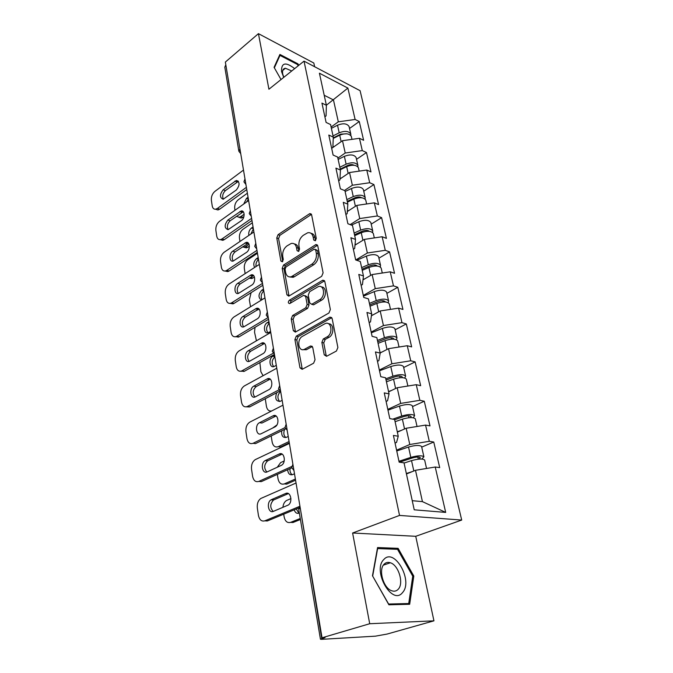 <?xml version="1.0" encoding="UTF-8"?>
<svg xmlns="http://www.w3.org/2000/svg" width="673" height="673" viewBox="0 0 673 673"><rect width="100%" height="100%" fill="white"/><g stroke="black" fill="none" stroke-linecap="round" stroke-linejoin="round"><path stroke-width="1.01" d="M315.309 240.766L316.276 238.377L311.616 214.847L309.984 213.585L309.395 213.854L278.075 234.675L276.763 237.948L280.885 261.023L282.366 261.797L283.291 259.484L282.753 256.463C282.315 252.005 283.728 248.488 287.001 245.897L291.157 243.483C293.916 242.945 295.691 244.324 296.499 247.622L297.071 250.667L298.602 251.433L299.552 249.086L298.972 246.032C298.501 241.531 299.948 237.956 303.304 235.298L307.662 232.791C310.463 232.261 312.289 233.649 313.122 236.938L313.727 240.009L315.309 240.766M284.376 68.511L284.797 68.772M324.235 354.822L326.548 356.303L336.416 351.037L337.888 347.504L332.151 318.548L329.972 317.109L296.297 336.138L294.909 339.529L299.973 367.828L302.169 369.317L313.601 363.218L315.031 359.752L312.735 347.436L310.556 345.972L304.465 349.304C298.324 352.374 296.389 339.377 302.48 336.315L325.084 323.637C331.385 320.592 333.413 333.749 327.07 336.879L323.301 338.956L321.871 342.431L324.235 354.822L326.119 355.26L326.565 356.295M352.61 533.008L369.713 623.728L322.039 637.785L225.354 62.067L258.44 33.65L268.922 89.231L304.019 61.134L399.535 515.417L352.61 533.008L415.737 536.305L461.703 520.061L399.535 515.417M321.694 276.292L323.099 272.843L317.757 245.855L315.965 244.543L283.526 265.053L282.197 268.359L286.925 294.791L288.767 296.154L321.694 276.292M324.832 281.566L330.359 309.513L328.929 313.004L295.354 332.109L293.335 330.687L291.224 318.893L292.595 315.536L305.761 307.83L307.149 304.423L305.685 296.625L303.759 295.245L289.642 303.616C288.036 303.229 287.909 302.127 289.272 300.309L322.493 280.363L324.832 281.566M461.703 520.061L360.097 90.695L304.019 61.134M421.71 447.108L433.757 442.026L429.298 441.295L409.781 444.508L396.574 450.161M433.757 442.026L439.705 467.617L435.229 467.02L445.686 512.405L414.223 509.814L404.019 462.822L399.156 462.174L393.411 435.439L398.248 436.23L394.605 419.481L389.793 418.606L384.258 392.889L389.053 393.89L385.553 377.763L380.775 376.687L375.45 351.929L380.195 353.123L376.83 337.585L372.093 336.323L366.962 312.465L371.673 313.837L368.417 298.862L363.731 297.432L358.785 274.433L363.445 275.964L360.307 261.519L355.664 259.929L350.894 237.737L355.512 239.428L352.484 225.489L347.882 223.739L343.28 202.321L347.848 204.146L344.929 190.686L340.37 188.802L335.92 168.115L340.454 170.076L337.627 157.061L333.11 155.051L328.811 135.054L333.303 137.132L330.569 124.555L326.094 122.427L321.938 103.087L326.38 105.282L319.414 73.197L347.882 88.087L355.117 119.466L338.309 121.813L331.108 127.046M349.531 128.467L359.264 121.519L355.117 119.466M359.264 121.519L363.622 140.287L359.458 138.302L362.293 150.592L345.224 153.015L337.863 158.138M356.522 159.333L366.474 152.527L362.293 150.592M366.474 152.527L370.974 171.909L366.777 170.042L369.696 182.736L352.358 185.243L344.467 190.493M363.748 191.208L373.919 184.562L369.696 182.736M373.919 184.562L378.571 204.584L374.331 202.834L377.36 215.957L359.735 218.557L350.17 224.605M371.202 224.143L381.608 217.665L377.36 215.957M381.608 217.665L386.42 238.368L382.146 236.745L385.276 250.314L367.365 252.998L355.773 259.963M378.916 258.18L389.566 251.887L385.276 250.314M389.566 251.887L394.538 273.297L390.231 271.816L393.469 285.865L375.256 288.641L363.302 295.43M386.891 293.378L397.793 287.287L393.469 285.865M397.793 287.287L402.942 309.454L398.601 308.125L401.958 322.661L383.433 325.547L371.185 332.083M395.144 329.804L406.307 323.932L401.958 322.661M406.307 323.932L411.64 346.889L407.266 345.72L410.74 360.787L391.896 363.773L379.345 370.041M403.682 367.517L415.132 361.889L410.74 360.787M415.132 361.889L420.659 385.679L416.251 384.687L419.851 400.309L400.679 403.405L387.808 409.377M412.532 406.593L424.276 401.226L419.851 400.309M424.276 401.226L430.005 425.891L425.563 425.092L429.298 441.295M395.051 443.086L396.532 442.447L398.248 436.23M409.781 444.508L406.181 428.255L397.356 432.159M425.563 425.092L406.181 428.255M386.1 401.445L387.539 400.772L389.053 393.89M400.679 403.405L397.205 387.732L388.607 391.846M416.251 384.687L397.205 387.732M377.469 361.325L378.874 360.61L380.195 353.123M391.896 363.773L388.548 348.664L380.161 352.963M407.266 345.72L388.548 348.664M369.149 322.636L370.52 321.896L371.673 313.837M383.433 325.547L380.203 310.96L371.395 315.78M398.601 308.125L380.203 310.96M361.123 285.31L362.461 284.544L363.445 275.964M375.256 288.641L372.144 274.559L362.999 279.867M390.231 271.816L372.144 274.559M353.375 249.279L354.679 248.488L355.512 239.428M367.365 252.998L364.354 239.395L354.982 245.14M382.146 236.745L364.354 239.395M345.888 214.468L347.159 213.652L347.848 204.146M359.735 218.557L356.825 205.4L347.318 211.532M374.331 202.834L356.825 205.4M338.654 180.818L339.899 179.977L340.454 170.076M352.358 185.243L349.539 172.515L339.949 179.01M366.777 170.042L349.539 172.515M331.654 148.279L332.874 147.421L333.303 137.132M345.224 153.015L342.49 140.699L331.671 148.354M359.458 138.302L342.49 140.699M225.859 65.062L240 149.271M238.822 151.03L224.807 67.174L225.573 65.315M324.882 116.791L326.069 115.907L326.38 105.282M338.309 121.813L333.463 99.932L324.209 95.272M326.371 105.232L347.882 88.087M314.627 66.728L313.828 63.035L258.44 33.65M369.713 623.728L433.942 620.834L387.11 634.059L375.399 636.162L321.652 639.333L320.441 639.232L325.076 637.617L322.039 637.785M433.942 620.834L415.737 536.305M412.238 500.687L422.434 501.629L415.493 470.301L406.442 473.977M435.229 467.02L415.493 470.301M445.686 512.405L422.434 501.629M298.787 65.315L297.954 63.851L279.909 54.446L274.071 67.325L281.02 79.549M377.561 547.553L372.472 575.76L388.901 604.8L409.672 604.278L413.802 576.046L398.105 548.335L377.561 547.553M315.544 240.589L314.947 237.577C314.358 235.003 313.029 233.573 310.968 233.304M294.353 243.954C296.423 244.181 297.744 245.611 298.332 248.236L298.888 251.197M311.473 214.376L279.892 235.298L278.58 238.562L282.702 261.511M317.555 245.258L285.36 265.625L284.031 268.922L289.02 296.044M315.687 249.961L314.098 249.187L285.991 266.945L285.058 269.267L285.638 272.489C286.479 276.006 288.372 277.419 291.316 276.738L311.893 264.161C315.359 261.511 316.84 257.877 316.327 253.241L315.687 249.961L317.513 250.583L315.444 249.38M289.811 276.965L293.159 277.301L294.379 276.729L292.536 276.166M317.513 250.583L318.161 253.856C318.674 258.482 317.193 262.117 313.736 264.75L294.379 276.729M305.29 295.691L307.544 297.163L309.008 304.945L307.62 308.343L294.454 316.032L293.091 319.389L295.531 332.025M324.554 280.826L291.123 300.831L290.206 303.304M319.751 299.636C325.715 296.507 324.209 284.157 318.211 286.681L309.63 291.695L308.242 295.111L309.715 302.909L311.717 304.305L319.751 299.636L321.601 300.175C326.775 297.5 326.649 286.706 321.475 286.992M311.868 304.238L313.576 304.835L311.994 304.179M321.601 300.175L313.854 304.701M328.575 323.797C334.027 323.393 334.363 334.75 328.946 337.358L325.177 339.428L323.747 342.902L326.119 355.26M303.001 349.666L306.341 349.741L304.819 349.119M312.339 346.469L306.703 349.565M331.781 317.648L298.164 336.609L296.785 339.983L302.278 369.258M297.281 64.389L297.954 63.851M395.488 549.244L398.105 548.335M412.717 576.391L413.802 576.046M335.146 136.956L333.253 138.31M350.843 135.559L350.81 134.095C348.782 131.025 344.913 130.596 339.192 132.8L333.034 135.912M349.194 126.97L349.094 126.541C347.066 123.445 343.213 122.999 337.518 125.212L331.385 128.333M333.27 137.898L340.748 134.137L346.772 133.801M248.051 197.231L246.486 198.358L243.761 204.003M247.378 193.201L238.124 199.881C235.567 202.102 234.431 204.996 234.717 208.563L234.986 210.27M236.517 216.285L239.134 217.312L240.841 216.571L242.978 217.312L243.912 216.664M244.164 214.224L240.841 216.571M351.441 136.888L351.34 136.459C349.321 133.405 345.442 132.976 339.714 135.18L333.244 138.436M334.775 146.159L332.883 147.101M248.404 199.301L246.453 202.085M242.978 217.312L241.271 218.052L238.94 217.337M223.377 199.191C222.04 196.205 222.713 193.353 225.388 190.619L238.41 181.34M246.764 189.542L219.65 209.202L217.951 209.968L215.587 209.219M217.951 209.968L215.713 209.194C213.837 209.396 212.668 208.277 212.205 205.845L211.381 200.327C211.12 196.684 212.273 193.723 214.838 191.435L243.491 170.076M246.394 187.346L217.413 208.428L219.65 209.202M223.167 189.794L236.366 180.465C239.967 182.055 239.95 185.235 236.316 190.005L223.175 199.233C219.6 197.702 219.6 194.556 223.167 189.794L225.388 190.619M215.713 209.194L217.413 208.428M294.648 68.629C285.655 61.647 281.289 62.614 281.533 71.523L283.703 77.403M291.729 70.968L285.453 68.242C283.055 68.596 282.138 70.514 282.71 74.005L283.804 77.319M284.3 68.545L284.738 68.814M274.357 67.838L279.993 55.396L297.474 64.49L298.215 65.777M279.177 56.061L279.993 55.396M402.538 592.585C413.533 580.967 394.386 547.149 383.812 559.515C372.043 570.578 392.149 606.129 402.538 592.585M398.265 589.203C404.069 583.289 398.567 565.11 390.374 562.771C387.917 561.963 385.831 562.435 384.115 564.201C378.167 569.678 383.383 588.194 391.694 590.743C394.311 591.651 396.498 591.138 398.265 589.203M372.699 575.911L377.629 548.588L397.541 549.319L412.751 576.181L408.73 603.53L388.607 604.018L372.581 575.953M405.937 604.371L408.73 603.53M357.876 166.828L357.876 165.322C355.866 162.378 351.945 162 346.115 164.178L339.84 167.241M356.21 157.936L356.11 157.516C354.091 154.546 350.187 154.159 344.383 156.338L338.14 159.417M340.235 169.074L347.68 165.457C350.238 164.38 352.383 164.313 354.107 165.264M253.048 226.952L251.441 228.054C249.22 229.973 248.362 232.421 248.875 235.39M252.35 222.805L242.911 229.325C240.311 231.512 239.151 234.44 239.453 238.099L239.983 241.456M242.364 246.957L244.215 247.168L245.712 246.511L247.874 247.21L249.38 246.192M249.044 244.265L245.712 246.511M358.524 168.174L358.431 167.762C356.412 164.835 352.492 164.456 346.654 166.635L340.37 169.689M341.892 177.697L339.974 178.614M253.376 228.938L250.852 234.044M247.874 247.21L246.377 247.857L243.895 247.218M365.128 199.124L365.187 197.568C363.176 194.766 359.205 194.438 353.266 196.6L346.864 199.603M363.454 189.912L363.361 189.508C361.351 186.673 357.388 186.337 351.483 188.499L345.106 191.519M347.243 201.362L354.839 197.803C357.708 196.667 359.971 196.659 361.628 197.761M258.188 257.574L256.556 258.642C253.721 261.351 253.073 264.287 254.63 267.459M257.465 253.292L247.849 259.652C245.191 261.797 244.021 264.758 244.324 268.519L245.14 273.617M249.565 277.899L250.735 277.36L252.913 277.999L254.461 277.007M253.586 275.526L250.735 277.36M365.843 200.487L365.759 200.091C363.748 197.298 359.769 196.979 353.83 199.132L347.411 202.136M349.287 210.262L347.344 211.162M258.508 259.475C256.455 261.326 255.647 263.673 256.068 266.525M252.913 277.999L251.643 278.563L249.187 278.142M372.606 232.496L372.733 230.898C370.739 228.24 366.709 227.97 360.661 230.099L354.124 233.043M370.932 222.948L370.848 222.57C368.846 219.869 364.833 219.591 358.818 221.728L351.432 225.085M354.486 234.726L362.242 231.234C365.439 230.048 367.811 230.082 369.334 231.344M263.488 289.129L261.822 290.172C258.247 294.236 258.096 297.542 261.368 300.099M251.105 292.662L249.355 299.864L250.533 306.77M257.338 308.276L256.876 308.554M373.414 233.884L373.322 233.506C371.328 230.856 367.298 230.595 361.241 232.723L354.696 235.668M356.984 243.912L355.016 244.787M257.599 309.597L259.122 309.109M263.791 290.938C261.099 293.638 260.51 296.549 262.024 299.687M258.112 309.731L256.405 310.329M380.312 267.013L380.539 265.355C378.554 262.849 374.474 262.647 368.308 264.75L361.637 267.627M378.672 257.103L378.588 256.741C376.602 254.201 372.539 253.982 366.398 256.085L356.749 260.3M361.981 269.217L369.889 265.81C373.473 264.573 375.921 264.649 377.242 266.054M268.948 321.669L267.248 322.678C262.924 324.958 263.841 334.489 268.241 332.748L270.596 331.461M255.017 327.33L254.529 332.168L256.438 340.807M381.229 268.409L381.154 268.047C379.168 265.566 375.088 265.364 368.905 267.467L362.225 270.336M365.01 278.698L363.033 279.539M269.242 323.385C266.23 326.523 265.801 329.677 267.955 332.832M262.495 342.86L261.982 342.969M388.254 302.724L388.615 300.999C386.639 298.669 382.508 298.534 376.224 300.604L369.401 303.405M386.672 292.427L386.596 292.09C384.62 289.71 380.497 289.567 374.238 291.636L363.454 296.137M369.729 304.903L377.805 301.58C381.616 300.326 384.115 300.41 385.309 301.824L385.351 301.967M274.584 355.243L272.851 356.21C268.3 358.473 269.511 368.552 274.121 366.499L276.283 365.346M259.862 362.579L260.888 371.79L263.084 375.694M389.322 304.129L389.246 303.792C387.278 301.47 383.139 301.344 376.838 303.405L370.015 306.215M373.414 314.67L371.437 315.477M274.862 356.85C271.715 360.105 271.337 363.361 273.726 366.625M228.189 229.653C226.692 226.574 227.339 223.621 230.132 220.803L243.332 211.776M251.954 220.466L224.302 239.647L222.805 240.328L220.29 239.655M222.805 240.328L220.542 239.605C218.506 239.891 217.236 238.722 216.723 236.088L215.873 230.402C215.604 226.658 216.773 223.663 219.39 221.409L248.606 200.546M251.601 218.355L222.04 238.923L224.302 239.647M227.886 220.037L241.161 210.969C244.972 209.984 245.115 218.321 241.313 220.719L228.088 229.678C224.269 228.172 224.202 224.959 227.886 220.037L230.132 220.803M220.542 239.605L222.04 238.923M233.169 261.057C231.487 257.868 232.101 254.823 235.02 251.912L248.387 243.163M257.313 252.367L229.098 271.026L227.827 271.614L225.161 271.026M227.827 271.614L225.539 270.95C223.335 271.337 221.947 270.109 221.375 267.257L220.5 261.393C220.222 257.549 221.409 254.52 224.075 252.308L253.889 231.975M256.977 250.348L226.809 270.361L229.098 271.026M232.749 251.206L246.082 242.431C250.112 241.22 250.465 250.003 246.461 252.4L233.178 261.057C229.19 262.319 228.828 253.586 232.749 251.206L235.02 251.912M225.539 270.95L226.809 270.361M238.318 293.453C236.425 290.156 237.014 287.009 240.059 284.006L253.603 275.535M262.84 285.285L234.044 303.388L233.009 303.868L230.191 303.38M233.009 303.868L230.704 303.262C228.315 303.767 226.809 302.48 226.178 299.392L225.27 293.344C224.984 289.398 226.195 286.336 228.904 284.157L259.332 264.405M262.52 283.375L231.731 302.783L234.044 303.388M237.762 283.35L251.155 274.895C255.395 273.415 255.992 282.694 251.778 285.083L238.427 293.42C234.238 294.942 233.649 285.731 237.762 283.35L240.059 284.006M230.704 303.262L231.731 302.783M243.634 326.885C241.531 323.477 242.078 320.213 245.266 317.109L258.97 308.957M268.552 319.288L239.142 336.778L235.39 336.769M238.377 337.139L236.038 336.601C233.464 337.24 231.832 335.894 231.125 332.546L230.191 326.304C229.888 322.241 231.125 319.145 233.893 317.017L264.96 297.887M267.989 317.631L236.812 336.231L239.142 336.778M242.945 316.52L256.371 308.419C260.838 306.644 261.704 316.453 257.263 318.834L243.862 326.809C239.453 328.617 238.612 318.884 242.945 316.52L245.266 317.109M236.038 336.601L236.812 336.231M249.145 361.393C246.806 357.868 247.302 354.503 250.634 351.289L264.497 343.466M274.449 354.41L244.408 371.244L240.783 371.235M243.92 371.479L241.557 371C238.789 371.799 237.014 370.386 236.24 366.76L235.272 360.316C234.961 356.135 236.215 353.005 239.041 350.927L270.765 332.47M273.263 353.224L242.044 370.764L244.408 371.244M248.287 350.768L261.763 343.045C266.441 340.942 267.61 351.331 262.933 353.687L249.473 361.283C244.863 363.403 243.727 353.106 248.287 350.768L250.634 351.289M241.557 371L242.044 370.764M396.422 339.705L396.977 337.896C395.017 335.751 390.828 335.692 384.409 337.72L377.444 340.445M394.958 328.988L394.883 328.668C392.923 326.481 388.75 326.397 382.365 328.432L371.345 332.815M377.746 341.834L385.999 338.603C389.886 337.383 392.426 337.417 393.612 338.721L393.638 339.142M276.721 392.729C274.752 398.517 275.905 401.386 280.187 401.335L282.155 400.326M265.271 398.736L266.432 406.366C267.24 409.966 269.032 411.481 271.808 410.892M397.701 341.102L397.625 340.79C395.674 338.654 391.484 338.603 385.057 340.631L378.075 343.348M382.256 351.895L380.11 352.719M280.599 391.425C277.369 394.824 277.066 398.189 279.69 401.512M254.848 397.045C252.249 393.402 252.695 389.911 256.177 386.588L270.193 379.126M279.943 391.03L249.649 406.929L246.368 406.829M249.649 406.929L247.26 406.534C244.299 407.502 242.381 406.021 241.514 402.092L240.522 395.438C240.185 391.131 241.464 387.968 244.349 385.94L276.763 368.215M278.942 389.86L247.462 406.433L249.843 406.837M253.805 386.142L267.324 378.832C272.203 376.367 273.726 387.379 268.796 389.709L255.277 396.885C250.465 399.35 249.002 388.447 253.805 386.142L256.177 386.588M404.793 378.024L405.634 376.114C403.691 374.163 399.451 374.188 392.897 376.173L385.78 378.815M403.531 366.852L403.464 366.558C401.52 364.556 397.289 364.556 390.777 366.549L379.505 370.798M386.058 380.094L394.496 376.964C398.458 375.761 401.024 375.753 402.202 376.93L402.075 377.662M281.718 430.779C281.314 435.801 282.87 437.988 286.404 437.332L288.229 436.449M276.881 424.991L272.624 428.062M271.169 435.936L272.153 442.052C273.129 446.149 275.173 447.68 278.286 446.662L280.582 446.973L289.297 442.834M289.079 441.522L278.286 446.662M406.374 379.395L406.307 379.109C404.372 377.174 400.124 377.2 393.562 379.185L386.428 381.827M391.593 390.416L388.54 391.535M284.62 429.366C283.257 432.89 283.67 435.616 285.865 437.534M259.509 422.694L273.07 415.83C278.109 413.003 280.061 424.554 274.904 426.926L261.225 433.706C256.245 436.432 254.487 424.941 259.509 422.694L261.906 423.065L276.073 415.99M285.579 428.894L255.462 443.616L253.056 443.297L285.058 427.599M253.056 443.297C249.935 444.348 247.908 442.784 246.966 438.594L245.939 431.721C245.595 427.279 246.89 424.083 249.843 422.114L282.971 405.18M413.315 417.765L414.602 415.721C412.684 413.988 408.385 414.088 401.697 416.032L392.788 419.153M412.423 406.08L412.356 405.811C410.437 404.027 406.147 404.111 399.493 406.063L387.976 410.151M394.664 419.742L403.295 416.722C407.342 415.544 409.95 415.485 411.11 416.537L410.555 417.605M287.632 469.729C288.094 473.708 289.769 475.331 292.629 474.616L294.496 473.784M284.216 460.955L280.624 462.62L277.259 467.264M277.335 474.389L278.058 478.924C279.068 483.164 281.163 484.821 284.343 483.895L286.664 484.123L295.573 480.202M295.371 479.033L284.343 483.895M415.367 419.086L415.308 418.825C413.39 417.109 409.083 417.226 402.387 419.161L395.093 421.702M401.562 430.299L397.272 431.772M290.013 468.652C289.752 471.521 290.5 473.556 292.259 474.759M266.878 472C263.766 468.282 264.009 464.58 267.61 460.887L282.13 454.124M291.788 467.853L261.275 481.641L258.836 481.405L291.746 466.49M258.836 481.405C255.647 482.364 253.57 480.673 252.602 476.333L251.534 469.216C251.164 464.816 252.417 461.619 255.277 459.625L289.398 443.431M265.406 460.492L279.245 453.989C284.25 451.305 286.488 462.713 281.432 465.329L267.181 471.882C262.234 474.431 260.249 463.041 265.179 460.601L267.837 460.778M421.853 459.045L423.906 456.799C422.013 455.301 417.655 455.495 410.816 457.379L398.963 461.274M421.635 446.763L421.584 446.519C419.683 444.962 415.334 445.131 408.536 447.032L396.75 450.969M399.451 462.208L412.414 457.96C416.553 456.816 419.195 456.698 420.347 457.606L418.783 459.121M294.21 509.831C295.178 512.708 296.801 513.827 299.073 513.171L299.342 513.053M290.946 498.592L286.454 500.544C284.401 501.907 283.224 504.178 282.912 507.358M283.712 514.18L284.174 517.024C285.201 521.415 287.346 523.199 290.601 522.374L292.948 522.517L300.419 519.497M300.251 518.471L290.601 522.374M424.688 460.248L424.638 460.021C422.745 458.54 418.379 458.742 411.531 460.626L404.069 463.066M412.339 471.58L406.341 473.514M296.339 508.948L298.888 513.238M273.221 511.43C269.873 507.779 269.957 503.984 273.49 500.039L288.389 493.587M298.719 507.964L267.29 520.986L264.817 520.835L299.275 506.525M264.817 520.835C261.561 521.684 259.425 519.859 258.424 515.358L257.33 507.997C256.935 503.682 258.104 500.51 260.83 498.466L296.044 483.021M271.505 499.593L285.672 493.477C290.627 490.979 293.108 502.243 288.187 505.078L273.347 511.379C268.443 513.743 266.214 502.487 271.034 499.837L273.961 499.787M240.741 153.671L238.856 151.24L239.697 149.499L240.311 151.147M300.259 508.123L321.736 638.593M299.939 506.222L299.88 508.275L298.711 509.268L320.432 639.182M245.494 181.962L244.972 178.892M250.836 213.77L250.297 210.599L249.262 213.442M256.346 246.621L255.799 243.34M262.049 280.548L261.477 277.167M262.411 282.786L260.426 280.246M267.938 315.629L267.349 312.129M274.029 351.912L273.423 348.286M280.33 389.457L279.707 385.713M286.866 428.339L286.21 424.453M293.63 468.627L292.948 464.606M314.947 237.577L313.122 236.938M298.829 251.256L297.071 250.667M298.332 248.236L296.499 247.622M282.635 261.578L280.885 261.023M278.58 238.562L276.763 237.948M279.892 235.298L278.075 234.675M311.204 214.527L309.395 213.854M315.494 240.631L313.727 240.009M288.776 295.321L286.925 294.791M284.031 268.922L282.197 268.359M285.36 265.625L283.526 265.053M317.311 245.393L315.486 244.762M313.736 264.75L311.893 264.161M318.161 253.856L316.327 253.241M295.203 331.158L293.335 330.687M293.091 319.389L291.224 318.893M294.454 316.032L292.595 315.536M307.62 308.343L305.761 307.83M309.008 304.945L307.149 304.423M307.544 297.163L305.685 296.625M291.123 300.831L289.272 300.309M324.344 280.935L322.493 280.363M323.747 342.902L321.871 342.431M325.177 339.428L323.301 338.956M328.946 337.358L327.07 336.879M312.297 346.494L310.421 346.04M301.857 368.24L299.973 367.828M296.785 339.983L294.909 339.529M298.164 336.609L296.297 336.138M331.621 317.732L329.753 317.219M339.192 132.8L337.518 125.212M341.144 141.65L339.714 135.18M248.362 199.04L246.486 198.358M234.869 181.13L237.098 181.971M352.501 165.205L352.383 164.649M346.115 164.178L344.383 156.338M348.16 173.449L346.654 166.635M253.334 228.694L251.441 228.054M359.777 197.702L359.618 196.979M353.266 196.6L351.483 188.499M355.411 206.308L353.83 199.132M258.466 259.24L256.556 258.642M367.29 231.285L367.096 230.402M360.661 230.099L358.818 221.728M362.907 240.278L361.241 232.723M263.749 290.719L261.822 290.172M375.063 266.02L374.827 264.952M368.308 264.75L366.398 256.085M370.663 275.417L368.905 267.467M269.2 323.175L267.248 322.678M383.114 301.958L382.828 300.696M376.224 300.604L374.238 291.636M378.689 311.784L376.838 303.405M274.828 356.648L272.851 356.21M239.824 211.566L242.07 212.357M244.93 242.953L247.201 243.693M250.196 275.341L252.493 276.014M255.631 308.772L257.952 309.378M261.242 343.289L263.589 343.836M391.442 339.175L391.114 337.703M384.409 337.72L382.365 328.432M387 349.455L385.057 340.631M267.046 378.966L269.419 379.429M400.065 377.738L399.686 376.039M392.897 376.173L390.777 366.549M395.615 388.498L393.562 379.185M273.045 415.838L275.442 416.234M409.016 417.706L408.587 415.779M401.697 416.032L399.493 406.063M404.549 428.979L402.387 419.161M279.245 453.989L281.676 454.3M418.295 459.171L417.807 456.992M410.816 457.379L408.536 447.032M413.819 470.982L411.531 460.626M285.672 493.477L288.12 493.696M244.964 178.917L243.963 181.718M243.996 181.962L245.906 184.427M249.296 213.678L251.231 216.159M255.79 243.306L254.739 246.2M254.773 246.419L256.733 248.934M261.469 277.099L260.392 280.044M267.332 312.02L266.239 315.014M266.272 315.208L268.3 317.791M273.398 348.134L272.287 351.188M272.313 351.365L274.382 353.998M279.665 385.494L278.546 388.624M278.572 388.784L280.666 391.459M286.168 424.175L285.024 427.38M285.049 427.523L287.186 430.257M292.89 464.244L291.737 467.533M291.754 467.659L293.933 470.469M299.864 505.776L298.694 509.158M311.305 214.081L309.984 213.585M317.42 245.039L315.965 244.543M293.159 277.301L291.316 276.738M313.576 304.835L311.717 304.305M324.462 280.691L322.847 280.195M306.341 349.741L304.465 349.304M312.28 346.385L310.556 345.972M331.747 317.606L329.972 317.109M350.81 134.095L349.094 126.541M351.996 139.353L351.34 136.459M241.271 218.052L239.134 217.312M236.366 180.465L238.284 181.197M282.769 70.404L285.453 68.242M383.366 565.152L390.374 562.771M357.876 165.322L356.11 157.516M359.197 171.127L358.431 167.762M246.377 247.857L244.215 247.168M365.187 197.568L363.361 189.508M366.634 203.961L365.759 200.091M251.643 278.563L249.498 277.941M372.733 230.898L370.848 222.57M374.323 237.906L373.322 233.506M380.539 265.355L378.588 256.741M382.281 273.019L381.154 268.047M388.615 300.999L386.596 292.09M390.508 309.37L389.246 303.792M241.161 210.969L243.273 211.717M246.082 242.431L248.354 243.172M251.155 274.895L253.452 275.577M256.371 308.419L258.693 309.033M261.763 343.045L264.11 343.592M396.977 337.896L394.883 328.668M399.039 347.016L397.625 340.79M267.324 378.832L269.688 379.303M405.634 376.114L403.464 366.558M407.88 386.024L406.307 379.109M273.07 415.83L275.467 416.225M414.602 415.721L412.356 405.811M417.041 426.48L415.308 418.825M265.179 460.601L267.61 460.887M423.906 456.799L421.584 446.519M426.547 468.458L424.638 460.021M271.034 499.837L273.49 500.039"/></g></svg>
